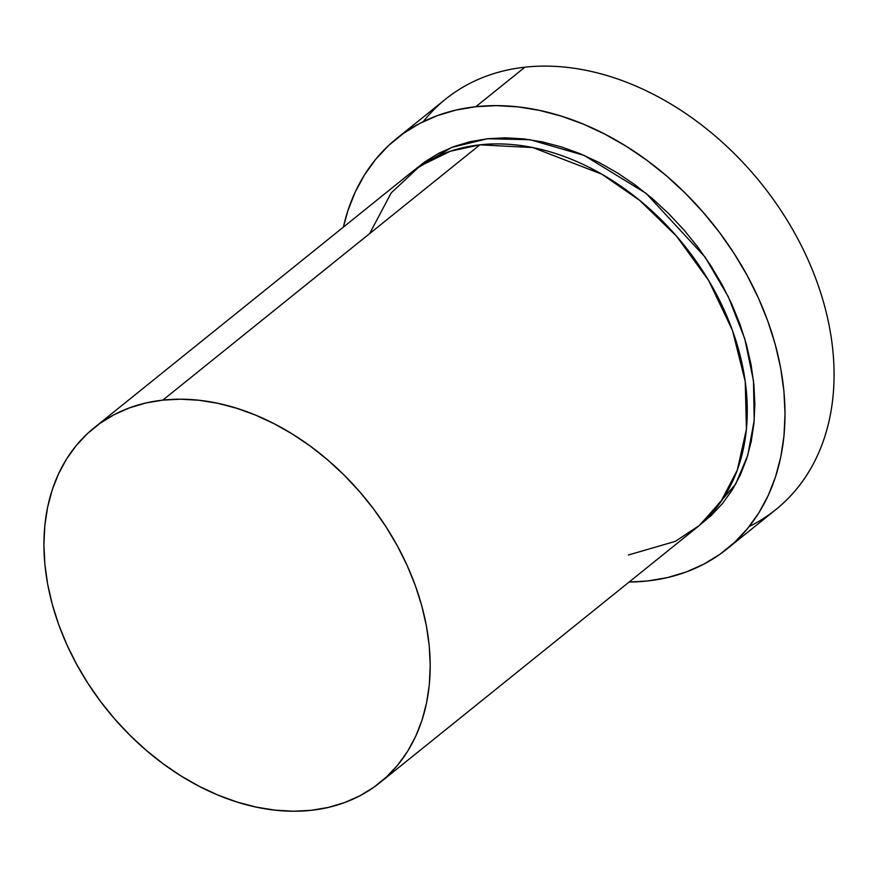 <?xml version="1.0" encoding="UTF-8"?>
<svg xmlns="http://www.w3.org/2000/svg" width="878" height="878" viewBox="0 0 878 878"><rect width="100%" height="100%" fill="white"/><g stroke="black" fill="none" stroke-linecap="round" stroke-linejoin="round"><path stroke-width="1.32" d="M423.24 121.658A263.411 192.962 51.2 0 1 524.923 67.189A263.411 192.962 -128.8 0 0 445.563 99.148L396.494 138.658A263.411 192.962 51.2 0 1 475.854 106.699L524.923 67.189L475.854 106.699A263.411 192.962 51.2 0 1 744.292 270.292A263.411 192.962 51.2 0 1 726.885 549.013A263.411 192.962 51.2 0 1 647.536 580.973A263.411 192.962 51.2 0 1 629.12 582.037L647.536 580.973L667.335 577.614L686.113 572.017L703.684 564.214L719.905 554.292L734.59 542.341L747.617 528.479L758.855 512.84L768.184 495.565L775.526 476.842L780.816 456.823L783.999 435.729L785.031 413.747L783.911 391.094L780.663 367.981L775.296 344.637L767.877 321.282L758.471 298.147L747.167 275.451L734.074 253.413L719.334 232.253L703.069 212.158L685.433 193.336L666.621 175.962L646.79 160.202L626.135 146.22L604.865 134.136L583.179 124.072L561.283 116.115L539.399 110.365L517.724 106.853L496.476 105.634L475.854 106.699L456.055 110.046L437.277 115.655L419.695 123.458L403.485 133.379L388.789 145.331L375.762 159.192L364.535 174.832L355.195 192.095L347.853 210.83L343.364 227.139A263.411 192.962 51.2 0 1 396.494 138.658M415.107 169.498L451.621 147.427L487.455 138.746L530.049 139.701L584.111 155.395L646.065 193.336L705.012 257.002L728.268 296.643L744.796 338.82L753.489 380.92L754.213 420.375L747.782 455.199L735.61 484.239L700.732 524.243L711.224 515.518L722.495 503.522L732.208 490.001L740.286 475.064L746.629 458.865L751.206 441.557L753.95 423.306L754.85 404.297L753.884 384.707L751.074 364.71L746.432 344.527L740.011 324.333L731.879 304.326L722.1 284.691L710.785 265.639L698.032 247.333L683.962 229.948L668.718 213.672L652.442 198.647L635.288 185.017L617.432 172.922L599.037 162.474L580.281 153.771L561.338 146.889L542.406 141.918L523.661 138.878L505.289 137.824L487.455 138.746L470.334 141.643L454.091 146.494L438.879 153.233L424.864 161.815L415.096 169.498M628.385 555.006L675.347 541.342L699.02 525.713L720.531 502.282L737.311 470.07L746.421 429.21L745.246 381.491L732.461 330.402L708.7 280.521L676.543 236.193L639.678 200.36L601.737 174.14L532.803 147.559L479.904 144.826A227.819 166.886 -128.8 0 0 411.266 172.461L94.187 427.762A227.819 166.886 51.2 0 1 162.814 400.127L479.904 144.826L162.814 400.127L145.693 403.024L129.45 407.875L114.25 414.614L100.224 423.196L87.526 433.534L76.254 445.519L66.541 459.051L58.475 473.988L52.12 490.187L47.544 507.495L44.8 525.735L43.9 544.744L44.866 564.345L47.675 584.331L52.318 604.525L58.738 624.719L66.871 644.726L76.649 664.35L87.965 683.413L100.718 701.72L114.788 719.093L130.032 735.369L146.308 750.405L163.462 764.025L181.318 776.13L199.723 786.578L218.468 795.281L237.411 802.152L256.343 807.134L275.088 810.164L293.461 811.228L311.306 810.306A227.819 166.886 51.2 0 1 79.13 668.816A227.819 166.886 51.2 0 1 94.187 427.762M311.306 810.306L328.427 807.409L344.659 802.558L359.87 795.808L373.885 787.226L386.594 776.898L397.855 764.903L407.579 751.381L415.645 736.444L422 720.245L426.576 702.938L429.32 684.686L430.22 665.678L429.254 646.087L426.434 626.091L421.802 605.908L415.382 585.714L407.249 565.706L397.471 546.072L386.155 527.019L373.391 508.713L359.332 491.329L344.077 475.053L327.801 460.028L310.658 446.397L292.791 434.303L274.397 423.854L255.641 415.151L236.709 408.27L217.777 403.298L199.032 400.258L180.648 399.205L162.814 400.127A227.819 166.886 51.2 0 1 394.99 541.616A227.819 166.886 51.2 0 1 379.933 782.66A227.819 166.886 51.2 0 1 311.306 810.306M726.885 549.013L775.965 509.503A263.411 192.962 -128.8 0 0 793.372 230.782A263.411 192.962 -128.8 0 0 524.923 67.189A263.411 192.962 51.2 0 1 803.282 249.582A263.411 192.962 51.2 0 1 749.208 526.504M379.933 782.66L697.022 527.36A227.819 166.886 -128.8 0 0 712.069 286.305A227.819 166.886 -128.8 0 0 479.904 144.826L450.326 151.236L419.739 166.227L391.193 192.908L369.616 233.614"/></g></svg>
